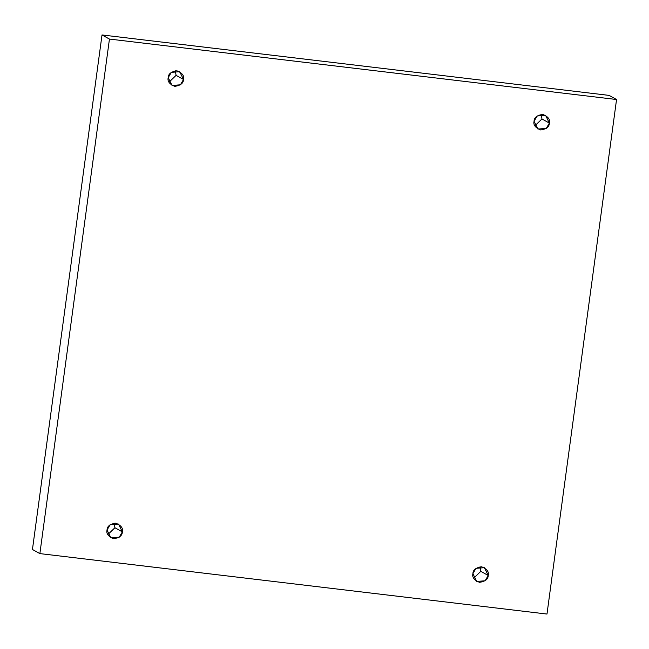 <?xml version="1.0" encoding="UTF-8"?>
<svg xmlns="http://www.w3.org/2000/svg" width="649" height="649" viewBox="0 0 649 649"><rect width="100%" height="100%" fill="white"/><g stroke="black" fill="none" stroke-linecap="round" stroke-linejoin="round"><path stroke-width="0.97" d="M176.09 75.357L168.967 82.236L176.09 75.357L175.335 70.782L176.09 75.357L183.521 79.486L176.09 75.357M168.205 77.661L172.042 85.449L180.422 84.8L183.521 79.486C183.456 83.21 180.552 85.498 174.808 86.341C169.478 84.175 167.272 81.279 168.205 77.661C168.269 73.929 171.166 71.65 176.909 70.798C182.247 72.964 184.454 75.86 183.521 79.486L179.684 71.698L171.304 72.347L168.205 77.661M541.956 118.97L534.833 125.849L541.956 118.97L541.201 114.386L541.956 118.97L549.387 123.091L541.956 118.97M534.07 121.266L537.907 129.054L546.288 128.405L549.387 123.091C549.322 126.815 546.417 129.102 540.674 129.954C535.344 127.78 533.137 124.892 534.07 121.266C534.135 117.542 537.031 115.254 542.775 114.411C548.113 116.577 550.32 119.473 549.387 123.091L545.549 115.303L537.169 115.952L534.07 121.266M480.795 571.339L473.665 578.218L480.795 571.339L480.033 566.764L480.795 571.339L488.218 575.468L480.795 571.339M472.91 573.643L476.747 581.431L485.127 580.782L488.218 575.468C488.162 579.192 485.257 581.48 479.514 582.323C474.176 580.157 471.977 577.261 472.91 573.643C472.967 569.919 475.871 567.632 481.615 566.788C486.953 568.954 489.151 571.842 488.218 575.468L484.381 567.68L476.001 568.329L472.91 573.643M114.93 527.734L107.799 534.614L114.93 527.734L114.167 523.151L114.93 527.734L122.353 531.856L114.93 527.734M107.044 530.03L110.882 537.818L119.262 537.169L122.353 531.856C122.296 535.579 119.392 537.867 113.648 538.711C108.31 536.545 106.112 533.656 107.044 530.03C107.101 526.307 110.005 524.019 115.749 523.175C121.087 525.341 123.286 528.237 122.353 531.856L118.516 524.067L110.135 524.716L107.044 530.03M609.127 95.395L102.015 34.949L109.446 39.07L616.55 99.516L609.127 95.395L616.55 99.516L546.985 614.051L39.873 553.605L109.446 39.07L102.015 34.949L32.45 549.484L39.873 553.605L32.45 549.484L102.015 34.949L609.127 95.395M616.55 99.516L109.446 39.07L39.873 553.605L546.985 614.051L616.55 99.516"/></g></svg>
